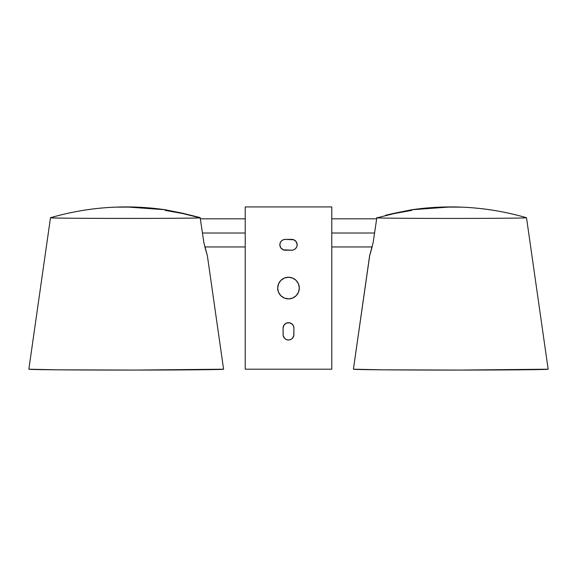 <?xml version="1.0" encoding="UTF-8"?>
<svg xmlns="http://www.w3.org/2000/svg" width="577" height="577" viewBox="0 0 577 577"><rect width="100%" height="100%" fill="white"/><g stroke="black" fill="none" stroke-linecap="round" stroke-linejoin="round"><path stroke-width="0.87" d="M299.319 288.067A10.819 10.819 0 0 1 288.5 298.886A10.819 10.819 0 0 1 277.681 288.067L278.503 283.927L280.848 280.415L284.36 278.071L288.5 277.248L292.64 278.071L296.152 280.415L298.497 283.927L299.319 288.067L298.497 292.207L296.152 295.712L292.64 298.064L288.5 298.886L284.36 298.064L280.848 295.712L278.503 292.207L277.681 288.067A10.819 10.819 0 0 1 288.5 277.248A10.819 10.819 0 0 1 299.319 288.067M548.15 369.201L526.512 217.745L548.15 369.201L460.323 370.073L381.931 369.821L353.412 369.201L369.641 255.611L373.124 242.693L376.81 217.89L373.124 242.693L369.641 255.611L353.412 369.201A97.369 0.873 0 0 0 450.781 370.073A97.369 0.873 0 0 0 548.15 369.201L526.512 217.745A75.731 0.678 180 0 1 458.946 218.423A75.731 0.678 180 0 1 376.81 217.89A75.731 0.678 0 0 0 458.946 218.423A75.731 0.678 0 0 0 526.512 217.745A270.469 270.454 180 0 0 411.834 209.747L411.834 210.381L394.199 213.555L376.81 217.89L394.199 213.555L411.834 210.381L411.834 209.747L450.781 206.927C476.537 206.948 501.781 210.555 526.512 217.745L526.476 217.724C505.423 211.593 483.937 208.073 462.04 207.15L441.506 207.078L411.834 209.732L394.199 213.266L411.834 210.093M331.775 233.014L374.596 233.014L331.775 233.014M202.404 233.014L245.225 233.014L202.404 233.014M291.746 239.383A5.409 5.409 0 0 1 297.155 244.792L296.744 246.862L295.568 248.615L293.816 249.791L291.746 250.202L283.184 249.791L280.754 247.8L279.845 244.792L280.256 242.722L281.432 240.962L283.184 239.794L285.254 239.383L293.816 239.794L296.246 241.785L297.155 244.792A5.409 5.409 0 0 1 291.746 250.202L285.254 250.202A5.409 5.409 0 0 1 279.845 244.792A5.409 5.409 0 0 1 285.254 239.383L291.746 239.383M200.19 217.601L200.37 218.827L200.19 217.601L182.801 213.266L200.19 217.601M165.166 209.732L135.494 207.078L114.96 207.15C93.063 208.073 71.577 211.593 50.524 217.724A75.731 0.678 0 0 0 50.487 217.745L50.487 217.745A270.469 270.454 0 0 1 165.166 209.747L182.801 213.266L165.166 209.747L165.166 210.381L165.166 209.739L126.219 206.927C100.463 206.948 75.219 210.555 50.487 217.745C45.641 218.532 186.162 218.669 200.19 217.89L182.801 213.555L165.166 210.381L182.801 213.555L200.19 217.89A75.731 0.678 180 0 1 118.054 218.423A75.731 0.678 180 0 1 50.487 217.745L28.85 369.201A97.369 0.873 0 0 0 126.219 370.073A97.369 0.873 0 0 0 223.587 369.201L207.359 255.611L223.587 369.201L135.761 370.073L57.368 369.821L28.85 369.201M204.857 246.956L207.359 255.611L203.883 242.708L200.19 217.89L203.883 242.708L207.251 255.315M204.835 246.884L207.359 255.611L223.587 369.201M331.775 206.927L331.775 369.208L245.225 369.208L331.775 369.208L331.775 206.927L245.225 206.927L245.225 369.208L245.225 206.927L331.775 206.927M283.091 328.097L283.999 325.089L286.43 323.098L289.553 322.788L292.323 324.267L293.498 326.027L293.909 328.097L293.808 335.641L292.323 338.41L290.57 339.586L288.5 339.997L286.43 339.586L284.677 338.41L283.192 335.641L283.091 328.097A5.409 5.409 0 0 1 288.5 322.687A5.409 5.409 0 0 1 293.909 328.097L293.909 334.588A5.409 5.409 0 0 1 288.5 339.997A5.409 5.409 0 0 1 283.091 334.588L283.091 328.097M283.091 334.588L283.192 335.641M288.5 339.997L289.553 339.889M290.57 339.586L291.508 339.081M293.498 336.658L293.909 334.588M280.256 242.722L279.946 243.739M385.465 215.286L394.199 213.266L385.465 215.286M376.63 218.827L376.81 217.601L376.63 218.827M369.749 255.315L372.143 246.956M370.066 254.291L372.165 246.884M353.412 369.201L369.749 255.258M296.152 280.415L294.508 279.073M292.64 278.071L290.613 277.458M280.848 295.712L282.492 297.061M284.36 298.064L286.387 298.677M376.673 218.827L331.775 218.827M200.327 218.827L245.225 218.827M245.225 246.956L204.792 246.956M372.208 246.956L331.775 246.956"/></g></svg>
